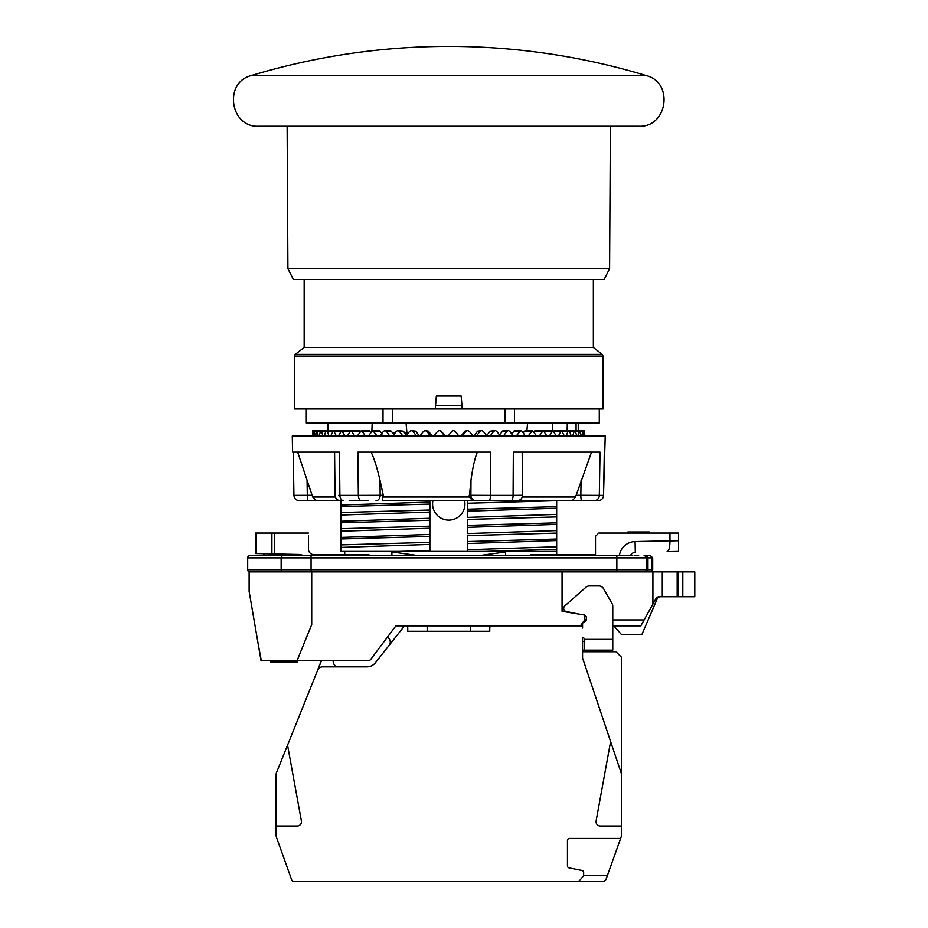 <?xml version="1.0" encoding="UTF-8"?>
<svg xmlns="http://www.w3.org/2000/svg" width="928" height="928" viewBox="0 0 928 928"><rect width="100%" height="100%" fill="white"/><g stroke="black" fill="none" stroke-linecap="round" stroke-linejoin="round"><path stroke-width="1.39" d="M260.756 658.984L258.216 644.206L261.278 660.388M311.715 571.903L249.122 571.903L249.122 591.333L261 660.388L368.903 660.388A2.158 2.158 0 0 0 370.632 659.53L395.885 625.855L580.406 625.855L584.721 619.927L584.721 615.067L562.055 611.297L562.055 571.903L311.715 571.903L311.715 624.59L297.169 660.388M314.87 677.115L321.424 660.388L304.164 660.388M297.679 660.388L297.679 662.012L270.709 662.012L270.709 660.388M289.072 660.388L289.072 662.012M293.666 660.388L293.666 662.012M652.906 604.116L652.906 571.903L694.782 571.903L694.782 596.727L658.288 596.727L656.398 597.841L640.83 625.855L612.77 625.855L612.77 650.145L582.564 650.145M582.564 628.024L582.564 625.855L580.406 625.855A2.158 2.158 0 0 1 582.564 628.024L582.564 624.068A2.158 2.158 0 0 1 583.851 622.085L585.034 621.574A2.158 2.158 0 0 0 586.334 619.591L586.334 617.375A2.158 2.158 0 0 0 584.721 615.287M418.203 625.855L395.885 625.855M652.906 571.903L562.055 571.903M667.162 571.903L665.063 571.903M408.772 571.903L409.909 571.903M263.25 553.726L264.84 555.721L263.25 553.726M369.901 555.721L368.822 554.642L313.873 554.642A5.394 5.394 0 0 1 308.479 549.248L308.479 535.479M597.667 534.145L595.509 536.303L595.509 554.642L530.874 554.642L529.795 555.721M598.746 533.055L669.958 533.055L669.97 540.931L678.6 540.734L678.6 551.406L667.104 551.661C668.926 551.104 669.877 547.52 669.97 540.931M256.186 533.055L256.186 553.575L255.606 553.564L255.606 533.055L274.56 533.055L274.56 553.97L300.196 554.515L303.99 555.721M274.56 533.055L308.479 533.055M562.055 554.642L595.509 554.642L595.509 536.303L596.588 535.224M644.125 619.927L612.77 619.927M586.31 619.927L584.721 619.927M675.097 596.727L674.285 596.727M609.766 533.055L627.885 533.055L627.885 531.976L649.461 531.976L649.461 533.055L678.6 533.055L678.6 540.734M669.958 551.592L667.104 551.661M678.6 571.903L678.6 596.727M614.928 625.855L614.928 627.096L621.4 634.497L641.909 634.497L657.534 598.038L659.518 596.727M630.437 555.721A5.394 5.394 0 0 1 635.309 552.369L635.077 541.581L669.958 540.804M264.84 555.721L259.782 555.721M616.958 555.721L311.182 555.721M638.673 555.721L634.126 555.721M249.551 571.903A2.158 1.856 -90 0 1 247.695 569.746L247.695 557.879A2.158 1.856 -90 0 1 249.551 555.721L632.2 555.721M650.54 571.903L652.697 569.746L651.63 569.746L651.63 557.879A2.158 2.123 90 0 0 649.507 555.721L645.818 555.721L650.54 555.721L652.697 557.879L646.224 557.879L646.224 569.746L247.695 569.746M247.695 557.879L646.224 557.879A2.158 2.158 0 0 0 644.067 555.721L645.818 555.721A2.158 2.123 90 0 1 647.941 557.879L647.941 569.746L646.224 569.746A2.158 2.158 0 0 1 644.067 571.903A2.158 2.158 0 0 0 646.224 569.746A2.158 2.158 0 0 1 644.067 571.903M256.186 553.575L274.56 553.97M313.873 554.642A5.394 5.394 0 0 1 308.479 549.248A5.394 5.394 0 0 0 313.873 554.642M319.267 881.6L293.805 881.6A2.158 2.158 0 0 1 291.775 880.173L276.416 837.16A5.394 5.394 0 0 1 276.103 835.339L276.103 774.741A5.394 5.394 0 0 1 276.486 772.722L309.024 691.685M405.594 625.855A2.158 2.158 0 0 1 407.752 628.024L407.752 631.26L422.321 631.26M491.921 625.855A2.158 2.158 0 0 0 489.764 628.024L489.764 631.26L475.194 631.26M621.4 833.704L621.4 835.339L621.4 833.704M582.564 651.758L616.006 651.758L621.4 657.152L621.4 835.339A5.394 5.394 0 0 1 621.087 837.16L605.729 880.173L603.699 881.6L562.055 881.6M367.824 881.6L340.634 881.6M404.515 625.855L375.376 662.766A10.788 10.788 0 0 1 366.908 666.861L338.592 666.861A5.394 5.394 0 0 1 333.314 660.388M579.118 614.139L566.266 611.517A3.236 3.236 0 0 1 564.769 605.914L585.881 587.285A5.394 5.394 0 0 1 589.454 585.939L598.85 585.939A5.394 5.394 0 0 1 603.536 588.654L612.062 603.571A5.394 5.394 0 0 1 612.77 606.251L612.77 639.346L584.675 639.346L584.721 640.274L584.675 639.346A2.158 2.158 0 0 0 582.564 637.617L582.564 639.891M427.17 625.855L427.17 631.26M470.334 631.26L470.334 625.855M582.564 641.503L584.721 641.48L584.559 650.145L584.721 640.274M621.4 773.697L582.564 657.998L582.564 637.617M276.103 826.024L297.146 826.024A4.315 4.315 0 0 0 301.391 820.932L287.552 745.172L321.587 660.388M291.775 880.173L285.546 862.715M605.729 880.173L607.341 875.661L583.642 875.661L578.782 881.6L293.805 881.6M489.764 628.024L489.764 631.26L407.752 631.26L407.752 628.024M610.612 741.553L596.112 820.932A4.315 4.315 0 0 0 600.358 826.024L621.4 826.024M620.635 838.436L569.606 838.436A2.158 2.158 0 0 0 567.449 840.594L567.449 865.801A2.158 2.158 0 0 0 569.189 867.924L581.902 870.464A2.158 2.158 0 0 1 583.642 872.575L583.642 875.661M366.908 666.861L322.642 666.861A5.394 5.394 0 0 0 317.631 670.248M612.77 639.346L612.77 625.855M389.099 645.389A5.394 5.394 0 0 0 387.336 637.258M486.806 435.94L483.279 431.358L481.644 430.546L480.008 431.358L476.447 435.94M474.022 435.94L477.514 431.195L481.644 430.546M292.285 435.94L605.218 435.94L603.502 495.378L599.314 495.378L600.033 452.133L513.335 452.133L513.091 495.378L490.448 495.378L490.703 452.133L357.872 452.133L358.347 495.378L339.892 495.378L339.428 452.133L292.564 452.133L292.285 435.94M367.952 500.691L349.172 500.691M598.131 500.691L517.186 500.691L598.131 500.691A5.394 5.371 -90 0 0 603.502 495.378L603.571 495.378C603.2 498.603 601.402 500.378 598.177 500.691M297.679 452.133L312.678 497.002L316.344 500.505L317.759 500.691L299.384 500.691M317.759 500.691L343.673 500.691A5.394 3.782 -90 0 1 339.892 495.378L338.824 495.297M371.119 452.133C374.042 458.119 377 467.48 379.993 480.205L383.287 495.297L382.232 500.691L510.852 500.691L472.665 500.691L469.313 497.002L470.983 480.205C472.758 467.271 474.881 457.91 477.375 452.133M516.525 500.691L510.852 500.691A5.394 2.227 -90 0 0 513.091 495.378L521.606 495.297M522.302 497.002L575.557 497.002L591.53 452.133M522.174 452.133L522.58 495.32C522.232 498.568 520.434 500.366 517.186 500.691M312.11 495.297L294.014 495.378M594.094 500.691A5.394 5.22 -90 0 0 599.314 495.378L580.824 495.297L581.079 480.205M575.557 497.002L572.251 500.691M489.01 500.691A5.394 1.45 -90 0 0 490.448 495.378L469.232 495.297M383.287 495.297L358.347 495.378A5.394 3.132 -90 0 0 361.479 500.691M556.255 435.94L552.902 430.546L549.399 435.94M377.209 435.94L372.72 430.546L368.358 435.94M389.69 435.94L386.419 431.358L384.923 430.546L383.438 431.358L380.26 435.94M402.81 435.94L399.388 431.358L397.822 430.546L396.256 431.358L392.915 435.94M416.44 435.94L412.902 431.358L411.278 430.546L409.654 431.358L406.174 435.94M430.418 435.94L426.81 431.358L425.14 430.546L423.481 431.358L419.908 435.94M444.605 435.94L440.951 431.358L439.269 430.546L437.587 431.358L433.956 435.94M458.826 435.94L455.184 431.358L453.502 430.546L451.808 431.358L448.166 435.94M472.944 435.94L469.348 431.358L467.677 430.546L466.007 431.358L462.376 435.94M500.238 435.94L496.84 431.358L495.262 430.546L493.661 431.358L490.204 435.94M513.103 435.94L509.866 431.358L508.358 430.546L506.839 431.358L503.51 435.94M525.271 435.94L522.232 431.358L520.805 430.546L516.223 435.94M536.604 435.94L532.463 430.546L528.194 435.94M546.963 435.94L543.205 430.546L539.284 435.94M564.375 435.94L561.475 430.546L558.401 435.94M571.219 435.94L569.583 431.358L568.006 431.358L566.208 435.94M569.583 431.358L562.368 431.265M576.717 435.94L575.441 431.358L574.177 431.358L572.715 435.94M575.441 431.358L569.56 431.288M580.824 435.94L579.907 431.358L578.979 431.358L577.877 435.94M583.48 435.94L582.935 431.358L575.418 431.311M584.652 435.94L584.489 431.358L582.935 431.346L581.624 435.94M584.57 431.358L583.909 435.94M584.686 431.358L584.721 435.383M584.721 435.209L584.721 435.94M372.72 430.546L379.366 430.546L381.292 432.703L382.498 432.703M404.538 432.703L406.905 432.703L405.942 434.698M395.27 432.703L392.602 432.703L390.352 430.546L384.923 430.546M393.913 434.571L392.602 432.703M382.185 433.944L381.292 432.703M406.905 432.703L406.058 422.994M371.861 430.824L372.186 422.994M526.918 430.546L527.545 422.994M552.786 430.546L552.682 422.994M578.237 422.994L578.237 430.546L567.136 430.546L567.298 422.994M564.781 422.994L563.679 422.994M294.443 356.074L294.443 408.97L435.267 408.97L436.346 396.024L461.158 396.024L462.237 408.97L435.267 408.97L435.534 405.733L461.97 405.733L462.237 408.97L603.061 408.97L603.061 356.074L294.443 356.074L295.278 354.368L602.226 354.368L603.061 356.074M599.279 408.97L599.279 422.994L306.321 422.994L306.321 408.97M461.97 405.733L461.158 396.024M436.346 396.024L435.534 405.733M295.278 354.368L304.164 347.455L593.352 347.455L602.226 354.368M287.912 268.691L609.592 268.691L604.14 279.479L293.364 279.479L287.912 268.691L287.123 126.254M448.758 126.254L258.842 126.254C230.051 127.878 223.323 82.314 251.349 75.562L646.155 75.562C674.18 82.314 667.452 127.878 638.673 126.254L448.758 126.254M556.661 546.766L467.642 549.747L467.642 551.406L556.661 551.406L556.661 540.56L467.642 543.541L467.642 541.546L467.642 551.406L429.873 551.406L429.873 500.691L429.873 502.071L340.843 505.052L340.843 515.04L429.873 512.059L429.873 518.253L340.843 521.246L340.843 531.222L429.873 528.241L429.873 534.447L340.843 537.428L340.843 551.406L429.873 551.406L429.873 550.629L398.274 551.406M340.843 547.416L429.873 544.423L429.873 550.629M429.873 544.423L429.873 542.37L340.843 544.898M340.843 538.971L429.873 536.442L429.873 534.447M429.873 528.241L429.873 526.188L340.843 528.716M340.843 522.777L429.873 520.248L429.873 518.253M429.873 512.059L429.873 510.006L340.843 512.534M340.843 506.595L429.873 504.066L429.873 502.071M556.661 508.196L556.661 514.39L467.642 517.383L467.642 511.177L556.661 508.196L556.661 500.691L467.642 503.243L467.642 501.19L467.642 511.177L467.642 509.182L556.661 506.653M340.843 515.04L340.843 521.246M556.661 524.378L556.661 530.584L467.642 533.565L467.642 527.359L556.661 524.378L556.661 514.39M340.843 531.222L340.843 537.428M340.843 500.691L340.843 505.052M467.642 500.691L488.557 500.691M467.642 527.359L467.642 525.364L467.642 527.359M464.615 500.691A16.182 16.182 0 0 1 448.758 520.109A16.182 16.182 0 0 1 432.9 500.691M556.661 516.908L467.642 519.425L467.642 525.364L556.661 522.835M556.661 533.09L467.642 535.618L467.642 541.546L556.661 539.029L556.661 530.584M556.661 540.56L556.661 539.029M485.437 551.406L556.661 549.272M344.706 551.406L344.706 554.642L344.706 551.406M481.934 555.559A32.376 32.376 0 0 1 478.651 555.721L418.864 555.721L391.906 551.951L391.906 555.721M478.651 555.721L505.598 551.951L505.598 555.721M418.864 555.721A32.376 32.376 0 0 1 415.582 555.559M545.049 431.195L543.367 431.195M313.165 435.94L312.945 431.358L312.794 435.197M314.963 435.94L314.36 431.358L312.829 431.358M312.794 435.209L312.794 435.94M318.223 435.94L317.248 431.358L313.884 431.358L313.478 435.94M320.438 431.311L316.436 431.358L315.636 435.94M322.921 435.94L321.575 431.358L320.427 431.358L319.267 435.94M325.844 431.3L320.427 431.358M328.988 435.94L327.306 431.358L325.821 431.358L324.301 435.94M332.607 431.276L325.821 431.358M336.365 435.94L333.454 430.546L330.716 435.94M344.984 435.94L341.608 430.546L338.407 435.94M354.74 435.94L350.946 430.546L347.316 435.94M365.516 435.94L361.363 430.546L357.338 435.94M361.363 430.546L368.984 430.546L370.666 432.367M358.591 431.195L360.389 431.195M350.181 431.195L351.77 431.195M342.838 431.195L344.207 431.195M336.655 431.195L337.792 431.195M331.714 431.195L332.595 431.195M328.036 431.195L328.663 431.195M397.822 430.546L403.471 431.195L406.824 435.94M411.278 430.546L415.79 431.195L419.259 435.94M425.14 430.546L428.481 431.195L432.019 435.94M439.269 430.546L441.392 431.195L444.964 435.94M449.059 434.814L451.797 431.195L453.502 430.546M461.181 435.94L464.742 431.195L467.677 430.546M486.585 435.94L489.984 431.195L495.262 430.546M499.461 434.896L503.15 430.546L508.358 430.546M511.664 433.898L514.518 430.546L520.805 430.546M523.172 432.784L525.155 430.546L532.463 430.546M533.867 431.485L535.885 431.195M550.907 431.195L552.346 431.195M557.705 431.195L558.923 431.195M563.319 431.195L564.294 431.195M567.681 431.195L568.388 431.195M569.467 431.195L568.841 431.195L569.467 431.195M619.382 555.721A16.182 16.182 0 0 1 635.077 541.581M662.279 596.727L662.279 571.903M682.799 571.903L682.799 596.727M677.173 571.903L677.173 596.727M283.005 555.721A2.158 1.856 90 0 0 281.149 557.879L281.149 569.746A2.158 1.856 -90 0 0 283.005 571.903M311.066 555.721L311.066 571.903M616.853 555.721L616.853 571.903M649.507 571.903A2.158 2.123 -90 0 0 651.63 569.746L647.941 569.746A2.158 2.123 -90 0 1 645.818 571.903M271.904 533.055L271.904 553.912M480.008 431.358L477.514 431.195M383.415 497.002L469.313 497.002M312.678 497.002L335.31 497.002M308.247 500.691A5.394 0.94 -90 0 1 307.307 495.297L307.064 480.205M581.763 500.691A5.394 0.94 -90 0 1 580.824 495.297L576.033 495.297M475.971 500.691A5.394 5.069 -90 0 1 470.902 495.297L470.983 480.205M376.026 500.691A5.394 4.13 -90 0 0 380.155 495.297L379.993 480.205M374.135 431.358L380.41 431.195M383.009 422.994L383.009 408.97M514.495 408.97L514.495 422.994M505.076 408.97L505.076 422.994M392.44 422.994L392.44 408.97M576.079 430.546L576.079 422.994M551.812 431.358L544.318 431.218M362.662 431.358L369.982 431.195M352.13 431.358L360.18 431.195M342.664 431.358L349.868 431.23M334.358 431.358L340.634 431.253M386.419 431.358L391.535 431.195M399.388 431.358L403.471 431.195M412.902 431.358L415.79 431.195M426.81 431.358L428.481 431.195M466.007 431.358L464.742 431.195M493.661 431.358L489.984 431.195M506.839 431.358L501.99 431.195M519.367 431.358L513.416 431.195M531.129 431.358L524.134 431.195M541.975 431.358L534.018 431.195M560.524 431.358L553.923 431.242M258.216 644.206L259.005 648.811M260.838 659.437L261.093 660.945M652.697 569.746L652.697 557.879M604.29 452.133L603.571 495.378M293.225 452.133L293.932 495.378C294.304 498.603 296.102 500.378 299.326 500.691M334.579 452.133L335.043 495.355M335.043 495.332C335.391 498.58 337.189 500.366 340.437 500.691M328.141 430.546L327.897 422.994M593.352 347.455L593.352 279.479M304.164 347.455L304.164 279.479M609.592 268.691L610.38 126.254M646.155 75.562A682.718 682.718 0 0 0 251.349 75.562M556.661 551.406L556.661 554.642M552.902 430.546L544.214 430.546M359.484 430.546L341.608 430.546M343.522 430.546L333.454 430.546M337.224 430.546L314.116 430.546M332.143 430.546L320.995 430.546M328.35 430.546L316.831 430.546M324.962 430.546L312.875 430.546M534.957 430.546L543.205 430.546M551.626 430.546L561.475 430.546M558.32 430.546L568.806 430.546M563.806 430.546L574.815 430.546M567.136 430.546L579.455 430.546M569.166 430.546L582.656 430.546M571.636 430.546L584.385 430.546M572.773 430.546L584.628 430.546"/></g></svg>
